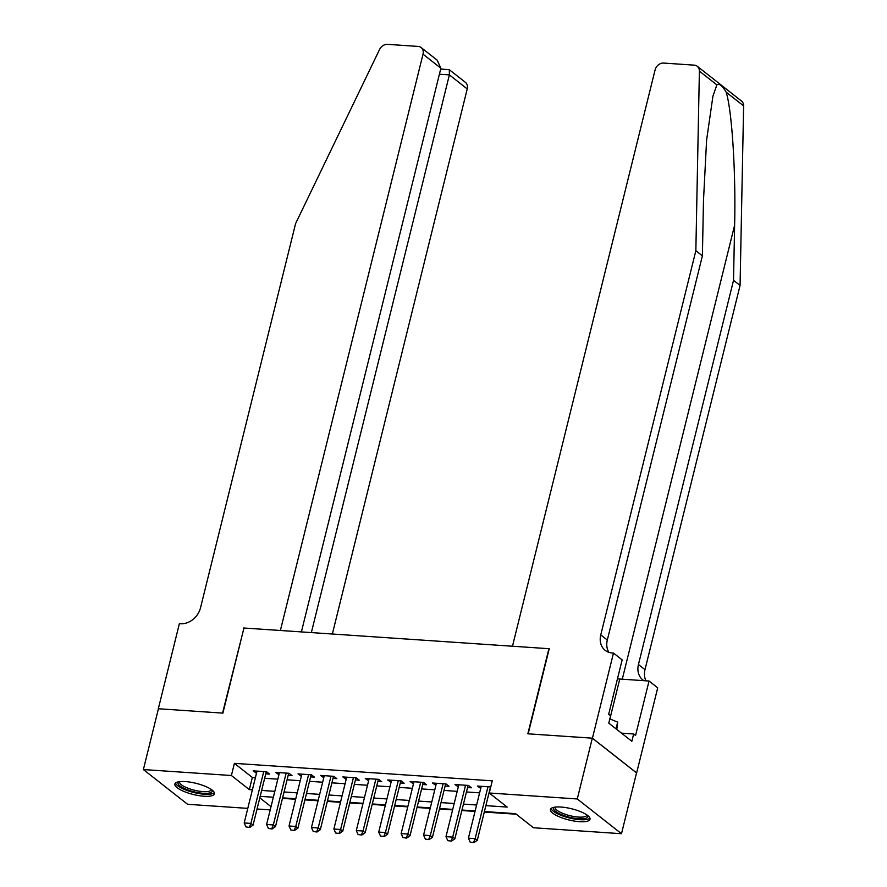 <?xml version="1.0" encoding="UTF-8"?>
<svg xmlns="http://www.w3.org/2000/svg" width="887" height="887" viewBox="0 0 887 887"><rect width="100%" height="100%" fill="white"/><g stroke="black" fill="none" stroke-linecap="round" stroke-linejoin="round"><path stroke-width="1.33" d="M185.328 781.58A20.368 5.743 13.9 0 1 205.429 786.392A20.368 5.743 13.9 0 1 214.421 793.798A20.368 5.743 13.9 0 1 203.966 796.227A20.368 5.743 13.9 0 1 183.864 791.415A20.368 5.743 13.9 0 1 174.872 784.008A20.368 5.743 13.9 0 1 185.328 781.58M560.906 807.037A20.368 5.743 13.9 0 1 581.018 811.849A20.368 5.743 13.9 0 1 589.999 819.255A20.368 5.743 13.9 0 1 579.555 821.684A20.368 5.743 13.9 0 1 559.442 816.872A20.368 5.743 13.9 0 1 550.461 809.465A20.368 5.743 13.9 0 1 560.906 807.037M247.795 808.379L187.612 804.298L143.384 769.55L158.429 708.757L222.892 713.126L243.958 628.018L548.909 648.696L527.843 733.804L592.316 738.172L636.533 772.921L621.488 833.713L533.475 827.748L515.547 813.656L484.402 811.55M282.476 798.367L295.648 799.265M304.906 799.886L318.067 800.784M327.325 801.404L340.497 802.303M349.744 802.935L362.916 803.822M372.174 804.454L385.335 805.341M394.593 805.973L407.765 806.86M417.012 807.492L430.184 808.379M439.442 809.011L452.603 809.898M461.861 810.53L475.033 811.428M484.28 812.048L516.267 814.222M270.213 809.898L257.042 809.011M265.745 773.852L269.604 774.107L266.61 771.768L253.161 770.847L256.498 773.22M288.175 775.371L292.023 775.626L289.04 773.287L275.58 772.366L278.917 774.739M310.594 776.89L314.453 777.156L311.459 774.806L298.01 773.885L301.336 776.258M333.013 778.409L336.872 778.675L333.878 776.325L320.429 775.415L323.766 777.777M355.443 779.928L359.29 780.194L356.308 777.844L342.848 776.934L346.185 779.307M377.862 781.447L381.72 781.713L378.727 779.363L365.278 778.453L368.604 780.826M400.281 782.966L404.139 783.232L401.146 780.882L387.697 779.972L391.034 782.345M422.711 784.485L426.558 784.751L423.576 782.401L410.116 781.491L413.453 783.864M445.13 786.015L448.988 786.27L445.995 783.92L432.546 783.01L435.872 785.383M467.549 787.534L471.407 787.789L468.414 785.438L454.964 784.529L458.302 786.902M485.865 805.64L507.187 807.081L489.258 793L492.263 780.837L234.401 763.352L252.329 777.444L255.401 777.655M264.648 778.276L277.819 779.174M287.078 779.806L300.238 780.693M309.496 781.325L322.668 782.212M331.915 782.844L345.087 783.731M354.345 784.363L367.506 785.25M376.764 785.882L389.936 786.769M399.183 787.401L412.355 788.299M421.613 788.92L434.774 789.818M444.032 790.439L457.204 791.337M466.451 791.958L479.623 792.856M488.881 793.477L489.968 793.555M490.755 786.957L477.383 786.048L480.721 788.421M592.316 738.172L577.271 798.965L621.488 833.713M143.384 769.55L231.396 775.515L249.325 789.607L252.385 789.807M234.401 763.352L231.396 775.515M489.258 793L577.271 798.965M261.643 790.439L274.815 791.337M284.062 791.958L297.234 792.856M306.492 793.477L319.653 794.375M328.911 794.996L342.083 795.894M351.33 796.515L364.502 797.413M373.76 798.045L386.92 798.932M396.179 799.564L409.35 800.451M418.597 801.083L431.769 801.97M441.027 802.602L454.188 803.489M463.446 804.121L476.618 805.008M259.813 797.845L271.023 806.649M475.155 810.918L461.983 810.031M452.725 809.399L439.564 808.512M430.306 807.88L417.134 806.993M407.887 806.361L394.715 805.463M385.457 804.842L372.296 803.944M363.038 803.323L349.866 802.425M340.619 801.804L327.447 800.906M318.189 800.285L305.028 799.387M295.77 798.755L282.598 797.868M273.351 797.236L260.179 796.349M252.329 777.444L249.325 789.607M480.898 786.292L480.377 788.399M458.479 784.773L457.958 786.88M436.049 783.254L435.528 785.361M413.63 781.724L413.109 783.842M391.211 780.205L390.679 782.323M368.781 778.686L368.26 780.804M346.362 777.167L345.841 779.274M323.943 775.648L323.411 777.755M301.513 774.129L300.992 776.236M279.095 772.61L278.573 774.717M256.676 771.091L256.143 773.198M470.21 842.14L473.924 842.65L470.21 842.14L468.414 838.16L481.242 786.314M487.972 786.769L475.144 838.614L477.295 840.311L473.924 842.65M490.5 786.935L477.295 840.311M468.414 838.16L475.144 838.614L473.569 842.373M587.682 815.519A17.629 4.978 13.9 0 1 585.265 818.424A17.629 4.978 13.9 0 1 563.688 815.486A17.629 4.978 13.9 0 1 554.253 807.248M555.229 807.103A16.321 4.601 -166.1 0 0 555.173 807.281A16.321 4.601 -166.1 0 0 566.117 814.599A16.321 4.601 -166.1 0 0 584.489 816.761A16.321 4.601 -166.1 0 0 586.85 815.12A16.321 4.601 -166.1 0 0 586.884 814.942M551.093 808.489A20.235 5.71 -166.1 0 0 566.128 817.082A20.235 5.71 -166.1 0 0 587.416 819.311A20.235 5.71 -166.1 0 0 589.899 818.091M616.809 729.458L617.662 722.14L609.824 718.902M616.01 728.826L617.662 722.14M212.093 790.051A17.629 4.978 13.9 0 1 209.687 792.956A17.629 4.978 13.9 0 1 188.111 790.029A17.629 4.978 13.9 0 1 178.675 781.78M179.651 781.635A16.321 4.601 -166.1 0 0 179.584 781.824A16.321 4.601 -166.1 0 0 190.528 789.131A16.321 4.601 -166.1 0 0 208.911 791.293A16.321 4.601 -166.1 0 0 211.272 789.663A16.321 4.601 -166.1 0 0 211.306 789.474M175.515 783.021A20.235 5.71 -166.1 0 0 190.55 791.625A20.235 5.71 -166.1 0 0 211.838 793.843A20.235 5.71 -166.1 0 0 214.31 792.623M716.873 84.875L699.388 71.137A7.839 6.364 -51.8 0 0 697.271 66.281L741.488 101.029A7.839 6.364 128.2 0 1 743.616 105.886L740.068 285.448L733.527 280.303L734.613 225.243C735.966 172.865 731.963 110.021 726.131 92.148C722.328 85.607 719.246 83.19 716.873 84.875L712.96 96.007L706.595 140.091L703.48 200.772L702.393 255.833L607.318 640.037A18.283 14.857 -51.8 0 0 608.892 652.333M702.393 255.833L695.851 250.688L600.765 634.904A18.283 14.857 -51.8 0 0 605.167 650.337A18.283 14.857 -51.8 0 0 612.252 652.987L613.482 653.065L622.153 659.884L608.67 714.345L610.589 715.853L608.781 723.149L631.843 741.277L633.651 733.981L635.558 735.478L649.04 681.016L657.711 687.824L636.644 772.932L592.427 738.184L528.186 733.826L549.241 648.719L512.475 646.224L655.094 69.907A7.839 6.364 -51.8 0 1 663.631 63.066L694.233 65.15A7.839 6.364 -51.8 0 1 697.271 66.281M740.068 285.448L644.993 669.652A18.283 14.857 -51.8 0 0 645.936 680.806M643.862 680.662A18.283 14.857 -51.8 0 1 642.853 679.941A18.283 14.857 -51.8 0 1 638.452 664.507L733.527 280.303M699.388 71.137L695.851 250.688M613.482 653.065L592.427 738.184M649.04 681.016L619.78 679.032A29.371 8.293 13.9 0 1 617.463 678.832M633.651 733.981L621.51 733.161M332.348 634.005L467.238 88.922L449.376 74.885L439.409 74.209M311.359 632.586L449.376 74.885L449.332 69.718L465.353 82.314A7.839 6.364 128.2 0 1 467.238 88.922M243.626 627.996L280.392 630.491L423.021 54.174A7.839 6.364 -51.8 0 0 421.137 47.565A7.839 6.364 -51.8 0 0 418.099 46.423L387.486 44.35A7.839 6.364 -51.8 0 0 379.592 49.45L295.604 223.557L200.529 607.761A18.283 14.857 128.2 0 1 180.615 623.727L179.385 623.639L158.318 708.746L222.559 713.104L243.914 628.218M301.392 631.91L440.883 68.221L423.021 54.174M421.137 47.565L437.158 60.15L440.883 68.221M440.684 69.02L449.332 69.718M447.78 840.621L451.505 841.131L447.78 840.621L445.984 836.641L458.823 784.795M465.542 785.25L452.714 837.095L454.865 838.792L451.505 841.131M468.07 785.416L454.865 838.792M445.984 836.641L452.714 837.095L451.15 840.843M425.361 839.102L429.086 839.612L425.361 839.102L423.565 835.122L436.393 783.276M443.123 783.731L430.295 835.576L432.446 837.261L429.086 839.612M445.651 783.897L432.446 837.261M423.565 835.122L430.295 835.576L428.72 839.324M402.942 837.583L406.656 838.093L402.942 837.583L401.146 833.603L413.974 781.757M420.704 782.212L407.865 834.057L410.027 835.742L406.656 838.093M423.232 782.378L410.027 835.742M401.146 833.603L407.865 834.057L406.301 837.805M380.512 836.064L384.237 836.574L380.512 836.064L378.716 832.084L391.555 780.227M398.274 780.693L385.446 832.538L387.597 834.223L384.237 836.574M400.802 780.859L387.597 834.223M378.716 832.084L385.446 832.538L383.883 836.286M358.093 834.545L361.818 835.044L358.093 834.545L356.297 830.565L369.125 778.708M375.855 779.174L363.027 831.019L365.178 832.705L361.818 835.044M378.383 779.34L365.178 832.705M356.297 830.565L363.027 831.019L361.452 834.767M335.674 833.015L339.388 833.525L335.674 833.015L333.878 829.035L346.706 777.189M353.436 777.644L340.597 829.5L342.748 831.186L339.388 833.525M355.964 777.821L342.748 831.186M333.878 829.035L340.597 829.5L339.034 833.248M313.244 831.496L316.969 832.006L313.244 831.496L311.448 827.516L324.287 775.67M331.006 776.125L318.178 827.981L320.329 829.667L316.969 832.006M333.534 776.302L320.329 829.667M311.448 827.516L318.178 827.981L316.615 831.729M290.825 829.977L294.551 830.487L290.825 829.977L289.029 825.997L301.857 774.151M308.587 774.606L295.759 826.451L297.91 828.148L294.551 830.487M311.115 774.783L297.91 828.148M289.029 825.997L295.759 826.451L294.185 830.21M268.406 828.458L272.121 828.968L268.406 828.458L266.61 824.478L279.438 772.632M286.168 773.087L273.329 824.932L275.48 826.629L272.121 828.968M288.696 773.264L275.48 826.629M266.61 824.478L273.329 824.932L271.766 828.691M245.976 826.939L249.702 827.449L245.976 826.939L244.18 822.959L257.019 771.113M263.738 771.568L250.91 823.413L253.061 825.11L249.702 827.449M266.266 771.734L253.061 825.11M244.18 822.959L250.91 823.413L249.347 827.172M734.613 225.243L622.275 679.198M607.318 640.037L600.765 634.904M638.452 664.507L644.993 669.652M743.616 105.886L726.131 92.148M609.901 718.936L619.78 679.032"/></g></svg>
